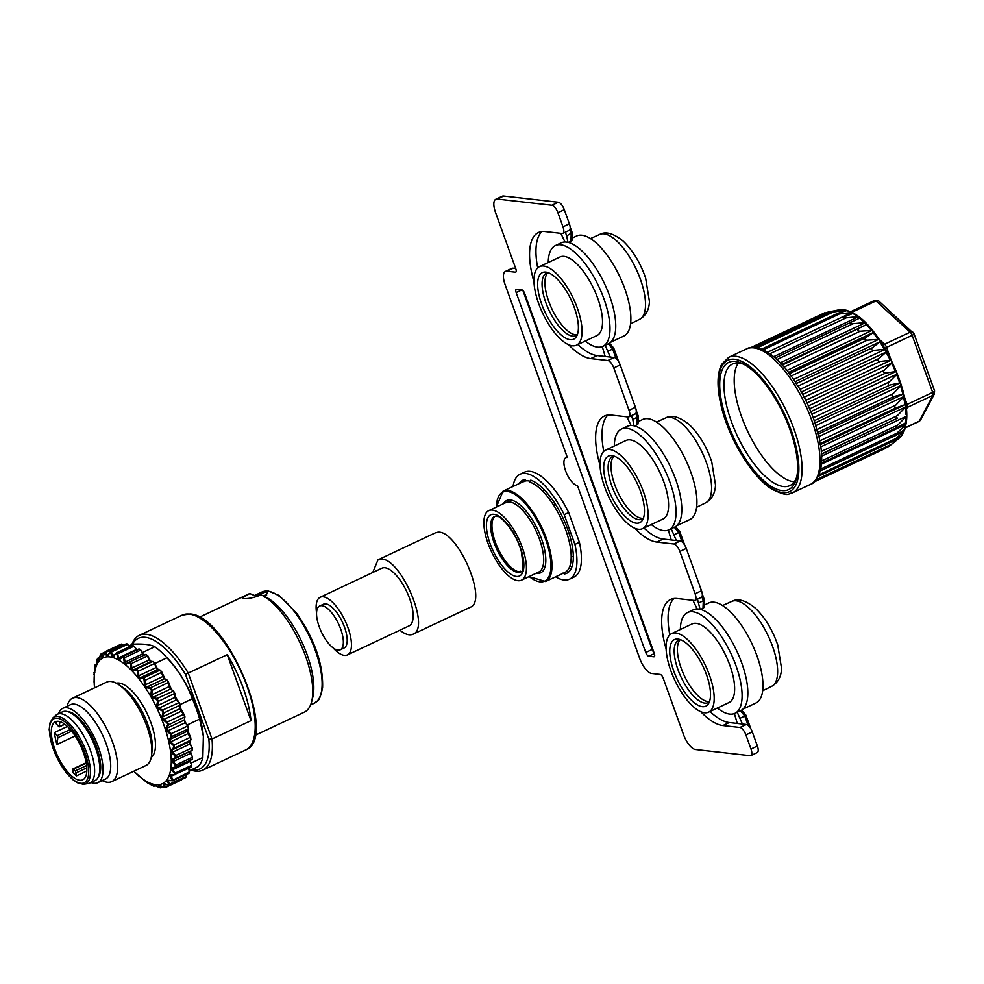 <?xml version="1.0" encoding="UTF-8"?>
<svg xmlns="http://www.w3.org/2000/svg" width="984" height="984" viewBox="0 0 984 984"><rect width="100%" height="100%" fill="white"/><g stroke="black" fill="none" stroke-linecap="round" stroke-linejoin="round"><path stroke-width="1.48" d="M67.429 726.438L54.575 732.49A32.078 12.571 -115.2 0 0 56.961 744.519L57.859 737.692L57.146 735.7L70.344 729.488M54.575 732.49L57.146 735.7M56.961 744.519L75.178 735.934M76.567 775.835A32.078 12.571 -115.2 0 1 72.988 772.674L72.877 768.996L75.301 770.853L76.567 775.835L86.826 771.001M264.967 596.353L264.425 597.177L264.967 596.353A59.544 23.333 -115.2 0 0 263.441 595.972M52.927 717.865L50.012 722.846L49.2 729.685L52.607 747.323L66.629 773.264L72.754 779.599L78.031 783.067L84.157 784.186A36.888 14.465 64.8 0 0 83.111 744.162A36.888 14.465 64.8 0 0 52.927 717.865L55.928 715.208A38.032 14.908 64.8 0 1 57.355 714.261L62.472 711.85A38.032 14.908 64.8 0 1 96.444 750.632A38.032 14.908 64.8 0 1 94.882 780.656L89.765 783.067A38.032 14.908 64.8 0 1 88.117 783.571L84.157 784.186A36.888 14.465 64.8 0 1 82.238 784.211M57.355 714.261A38.032 14.908 64.8 0 1 87.047 742.305A38.032 14.908 64.8 0 1 89.765 783.067M58.474 721.309A32.078 12.571 64.8 0 1 81.992 748.885A32.078 12.571 64.8 0 1 82.754 779.783A32.078 12.571 64.8 0 1 57.712 756.13A32.078 12.571 64.8 0 1 55.424 721.752A32.078 12.571 64.8 0 1 58.474 721.309M59.975 721.616L59.126 726.955L55.781 723.301A32.078 12.571 -115.2 0 1 57.158 721.284M62.767 708.32L70.43 704.704A41.107 16.113 64.8 0 1 74.353 704.126A41.107 16.113 64.8 0 1 104.489 739.476A41.107 16.113 64.8 0 1 105.46 779.07L97.785 782.686A41.107 16.113 -115.2 0 0 96.826 743.092A41.107 16.113 -115.2 0 0 66.678 707.742A41.107 16.113 -115.2 0 0 62.767 708.32A41.107 16.113 -115.2 0 0 58.536 713.707M90.946 782.514A41.107 16.113 -115.2 0 0 97.785 782.686M67.466 711.58A36.875 14.453 64.8 0 1 96.678 747.36A36.875 14.453 64.8 0 1 98.265 776.979M129.248 645.787L132.582 644.212C142.951 643.659 150.355 644.495 154.796 646.734A69.913 27.404 64.8 0 1 163.479 654.163L166.21 656.894A64.538 25.301 64.8 0 1 203.319 735.688A64.538 25.301 64.8 0 1 203.344 735.958M154.796 646.734L142.311 652.613M144.759 655.615L143.393 654.532A3.075 1.205 64.8 0 1 142.988 653.905L144.23 655.159M151.475 661.912L150.097 660.485A3.075 1.205 64.8 0 1 149.716 659.809L146.616 654.84M163.479 654.163A69.913 27.404 64.8 0 1 166.948 657.829L154.992 663.462M166.948 657.829C178.387 670.092 186.849 683.757 192.347 698.812L180.257 704.507M181.548 711.198A3.075 1.205 64.8 0 1 181.314 710.842L180.392 708.541A3.075 1.205 64.8 0 1 180.367 708.418M185.521 722.514A3.075 1.205 64.8 0 1 185.238 722.022L184.512 719.747M192.347 698.812A69.913 27.404 64.8 0 1 199.641 719.083L187.194 724.937M199.641 719.083L203.368 736.241L202.839 757.532L190.982 763.129M202.839 757.532A69.913 27.404 64.8 0 1 197.993 766.708L189.309 770.792M147.575 782.686L147.735 782.612A0.763 0.763 163 0 1 146.874 782.538L153.455 786.056L152.889 784.679L159.457 787.557L158.486 785.601L164.697 787.003L163.307 784.556L164.635 783.83L168.387 784.986L169.039 784.408L167.218 781.567L168.239 780.25L171.856 780.742L172.323 779.857L170.097 776.72L170.773 774.851L174.193 774.666L174.463 773.486L171.868 770.177L172.175 767.803L175.337 766.917L175.398 765.478L172.446 762.108L172.397 759.316L175.238 757.741L175.103 756.093L171.843 752.785L171.413 749.66L173.897 747.409L173.565 745.601L170.072 742.489L169.285 739.119L171.376 736.253L170.847 734.335L167.182 731.518L166.062 728L167.735 724.593L167.034 722.625L163.258 720.214L161.831 716.672L163.086 712.785L162.225 710.842L158.412 708.923L156.739 705.454L157.575 701.198L156.591 699.329L152.815 697.988L150.933 694.692L151.364 690.178L150.281 688.431L146.616 687.73L144.587 684.716L143.799 677.755L140.318 677.755L137.895 675.836L137.625 671.162L136.456 669.821L133.209 670.498L131.069 668.308L130.515 663.745L129.347 662.663L126.395 664.04L124.304 662.367L123.529 658.025L122.397 657.25L119.802 659.305L117.809 658.198L116.887 654.188L115.829 653.733L113.615 656.426L111.795 655.922L110.356 651.802L108.019 655.492L106.42 655.615L105.386 652.552L104.575 652.786L103.197 656.537L101.869 657.263L100.897 654.815L100.245 655.381L98.265 660.854L97.416 659.046L96.395 664.372L95.719 666.254L95.079 665.135L94.808 666.303L94.046 681.9A0.763 0.763 7.2 0 0 94.046 682.06M153.836 786.179L154.304 786.056A0.763 0.726 156 0 1 153.455 786.056M162.643 786.72L160.294 787.483A0.763 0.676 152.3 0 1 159.457 787.557M160.281 785.589L159.248 785.22M160.515 785.441L159.322 785.527A0.763 0.676 154.4 0 1 158.486 785.601M168.99 785.207L164.697 787.003M165.115 783.854L163.307 784.556M186.05 774.691L185.607 777.643A2.3 0.898 -115.2 0 0 185.878 776.597L169.039 784.408M169.592 780.583L167.218 781.567M188.436 773.289A2.3 0.898 -115.2 0 0 188.928 773.338A2.3 0.898 -115.2 0 0 189.137 771.96L171.856 780.742M188.375 768.529L189.482 771.567L188.916 773.338L172.385 780.841M190.822 767.262A2.3 0.898 -115.2 0 0 191.13 767.225A2.3 0.898 -115.2 0 0 191.24 765.503L175.177 773.067L174.771 774.814L171.364 774.998L170.097 776.72M190.343 761.321L191.609 765.158L190.023 761.542L191.597 765.158L191.117 767.237L174.193 774.666M176.284 766.966L192.015 759.55A2.3 0.898 -115.2 0 0 192.138 759.513A2.3 0.898 -115.2 0 0 192.126 757.422L176.062 764.974L175.964 767.114L172.175 767.803M172.803 767.987L171.868 770.177M190.908 753.203L192.52 757.151L190.564 753.4L192.52 757.151L192.126 759.525L175.337 766.917M175.398 765.478L176.062 764.974L173.123 761.616L190.564 753.4A2.3 0.898 64.8 0 1 190.515 751.321L173.073 759.537L172.446 762.108M190.478 751.358A3.075 1.205 64.8 0 0 190.871 753.104L190.65 751.222A0.763 0.701 57.8 0 1 190.515 751.321L191.966 750.411A2.3 0.898 -115.2 0 0 191.769 747.951L175.718 755.515L175.915 757.963L175.238 757.741M172.397 759.316L191.966 750.411A0.763 0.701 57.8 0 0 192.04 750.361L192.188 747.754L189.912 744.015A2.3 0.898 64.8 0 1 189.592 741.678L172.138 749.894L171.843 752.785M175.103 756.093L175.718 755.515L172.471 752.231L190.33 743.818L189.838 741.456A0.763 0.689 34.8 0 1 189.592 741.678L190.687 740.091A2.3 0.898 -115.2 0 0 190.183 737.41L174.131 744.962L174.635 747.655L173.897 747.409M171.413 749.66L190.687 740.091A0.763 0.689 34.8 0 0 190.933 739.882L190.638 737.274L188.079 733.646A2.3 0.898 64.8 0 1 187.489 731.124L170.047 739.341L170.072 742.489M187.821 730.768A0.763 0.652 17.8 0 1 187.489 731.124L188.202 728.935A2.3 0.898 -115.2 0 0 187.415 726.081L171.351 733.646L172.151 736.499L171.376 736.253M169.285 739.119L170.047 739.341L172.151 736.499L188.202 728.935A0.763 0.652 17.8 0 0 188.522 728.578L187.907 726.02L185.14 722.625A2.3 0.898 64.8 0 1 184.303 720.005L166.85 728.221L167.182 731.518M170.847 734.335L171.351 733.646L167.686 730.841L185.632 722.564L184.303 720.005L184.598 717.262A2.3 0.898 -115.2 0 0 183.541 714.335L167.489 721.899L168.535 724.814L167.735 724.593M143.504 678.505L140.011 678.48L140.318 677.755L157.76 669.538A0.763 0.664 -72.4 0 1 158.203 669.501L156.579 667.312L138.744 675.774L138.486 671.113L154.931 663.302L153.037 661.494L151.192 661.531A0.763 0.701 -91.1 0 0 150.933 661.592L133.492 669.809L131.893 668.173L131.352 663.61L147.834 655.873L145.657 654.446A2.3 0.898 64.8 0 1 147.403 656.045L149.334 659.956A2.3 0.898 -115.2 0 0 150.933 661.592L152.778 661.556A2.3 0.898 64.8 0 1 154.537 663.56L156.185 667.558A2.3 0.898 -115.2 0 0 157.76 669.538L159.851 670.202A2.3 0.898 64.8 0 1 161.56 672.539L162.877 676.525A2.3 0.898 -115.2 0 0 164.389 678.775L166.665 680.116A2.3 0.898 64.8 0 1 168.276 682.724L169.223 686.561A2.3 0.898 -115.2 0 0 170.626 689.021L173.012 690.989A2.3 0.898 64.8 0 1 174.475 693.794L175.029 697.373A2.3 0.898 -115.2 0 0 176.271 699.968L178.694 702.514A2.3 0.898 64.8 0 1 179.974 705.43L180.097 708.64A2.3 0.898 -115.2 0 0 181.154 711.284L163.713 719.501L161.831 716.672M163.086 712.785L163.922 712.982L162.655 716.856L180.097 708.64L180.318 704.974L163.922 712.982L162.643 710.079L162.225 710.842M158.412 708.923L158.83 708.185L162.643 710.079L179.248 702.539L176.271 699.968L158.83 708.185L156.739 705.454M179.026 702.441L175.373 696.943L174.82 693.363L158.424 701.358L156.948 698.554L156.591 699.329M152.815 697.988L153.184 697.238L156.948 698.554L173.565 691.014L170.626 689.021L153.184 697.238L150.933 694.692M151.364 690.178L152.225 690.276L151.782 694.778L169.223 686.561L168.633 682.33L152.225 690.276L150.613 687.668L150.281 688.431M146.616 687.73L146.948 686.98L150.613 687.668L167.194 680.116L164.389 678.775L146.948 686.98L144.587 684.716M144.648 680.067L145.509 680.104L145.435 684.741L162.877 676.525L161.942 672.22L145.509 680.104L143.799 677.755L159.851 670.202A0.763 0.664 -72.4 0 1 160.7 670.596L161.942 672.22L160.294 670.166L158.203 669.501M137.625 671.162L138.486 671.113L136.715 669.12L136.456 669.821M130.515 663.745L131.352 663.61L129.593 662.011L129.347 662.663M145.657 654.446L126.665 663.4L124.304 662.367M123.074 656.451L138.707 649.096A2.3 0.898 64.8 0 1 138.842 648.985A2.3 0.898 64.8 0 1 140.392 650.239L124.341 657.804L122.643 656.66L122.397 657.25M142.926 653.794L140.86 650.141L142.545 653.929L140.86 650.141L138.83 648.997L122.852 656.513L120.06 658.714L117.809 658.198M132.127 645.652A2.3 0.898 64.8 0 1 132.36 645.393A2.3 0.898 64.8 0 1 133.701 646.316L117.65 653.88L115.829 653.733M136.702 649.994A3.075 1.205 64.8 0 1 136.53 649.76L134.218 646.267L132.348 645.393L116.432 652.884L113.873 655.898L111.795 655.922M115.066 654.323L112.508 655.529L113.873 655.898L112.508 655.529L111.5 651.949L110.774 652.343M110.786 651.187L110.085 651.789L110.786 651.187L111.5 651.949L127.551 644.385L129.482 646.746M108.425 654.508L106.42 655.615M122.988 645.369L122.127 644.52L105.386 652.552M104.464 652.872L101.524 654.262A0.763 0.64 159.4 0 0 100.897 654.815M99.753 657.324L98.006 658.431A0.763 0.689 156.3 0 0 97.416 659.046M95.3 664.655L94.808 666.303M96.432 663.954L95.608 664.458A0.763 0.738 152.2 0 0 95.079 665.135M94.316 672.207L94.415 672.158A0.763 0.763 142.3 0 0 93.947 672.884M134.808 772.169L146.874 782.538M155.324 785.576L154.304 786.056L153.738 784.679A0.763 0.726 159 0 1 152.889 784.679M153.701 784.543L154.709 785.183M164.107 787.323L160.084 785.49M181.917 778.824L181.277 780.017L165.423 787.483L163.885 787.237M173.996 774.912L170.859 776.401L173.086 779.525L172.323 779.857M171.364 774.998L175.189 774.74M189.85 760.595A2.3 0.898 64.8 0 0 190.023 761.542L172.569 769.759L175.177 773.067L174.463 773.486M189.949 741.161A0.763 0.689 34.8 0 1 189.838 741.456L190.933 739.882A0.763 0.689 34.8 0 0 190.945 739.144L188.079 733.646L170.638 741.862L174.131 744.962L173.565 745.601M184.512 719.193L184.93 716.819L168.535 724.814L166.85 728.221L166.062 728M163.258 720.214L163.713 719.501L167.489 721.899L167.034 722.625M174.771 693.572L175.029 697.373L157.575 705.589L158.424 701.358L157.575 701.198M140.011 678.48L137.895 675.836M153.049 661.494A0.763 0.701 -91.1 0 0 152.778 661.556L133.209 670.498M151.204 661.531L149.765 659.772L131.069 668.308M129.593 662.011L126.395 664.04M144.07 655.196A2.3 0.898 -115.2 0 1 142.545 653.929L125.103 662.146L124.341 657.804L123.529 658.025M136.395 650.141A2.3 0.898 -115.2 0 1 136.013 649.674L118.572 657.89L117.65 653.88L116.887 654.188M123.357 645.196L122.127 644.52A2.3 0.898 -115.2 0 0 121.216 644.126L105.35 651.592L103.197 656.537M101.524 654.262L102.496 656.722A0.763 0.627 157.7 0 0 101.869 657.263M99.679 657.644L98.006 658.431L98.843 660.239A0.763 0.689 154.1 0 0 98.265 660.854M97.687 658.296L96.949 659.932M96.936 659.883L96.395 664.372M96.161 665.614A0.763 0.738 148.7 0 0 95.719 666.254M94.575 687.816A69.581 27.281 64.8 0 1 94.489 686.906A69.581 27.281 64.8 0 1 109.691 656.894A69.581 27.281 64.8 0 1 169.027 742.834A69.581 27.281 64.8 0 1 134.5 771.862A69.581 27.281 64.8 0 1 133.861 771.21M116.321 683.216A41.107 16.113 64.8 0 1 119.113 683.056A41.107 16.113 64.8 0 1 148.658 716.992A41.107 16.113 64.8 0 1 151.253 757.372M119.015 684.839L123 687.558A41.107 16.113 64.8 0 1 152.163 749.464L151.72 754.273A46.1 18.069 -115.2 0 0 119.015 684.839A46.1 18.069 -115.2 0 0 111.069 681.481A46.1 18.069 -115.2 0 0 106.666 682.121L72.459 698.234A46.1 18.069 64.8 0 1 76.863 697.582A46.1 18.069 64.8 0 1 110.663 737.225A46.1 18.069 64.8 0 1 111.745 781.628A46.1 18.069 64.8 0 1 102.902 780.939L102.201 780.607M111.745 781.628L145.952 765.515A46.1 18.069 -115.2 0 0 151.72 754.273M67.17 706.241L67.367 705.479A46.1 18.069 64.8 0 1 72.459 698.234M227.255 654.68L250.994 720.645L211.99 739.009L188.252 673.056L227.255 654.68A74.513 29.212 64.8 0 1 250.994 720.645M199.383 617.226L248.743 593.979A65.301 25.596 64.8 0 1 249.764 593.561L254.622 595.529L265.828 592.073L267.254 592.971L265.003 596.698A61.463 24.096 64.8 0 1 265.36 596.87A61.463 24.096 64.8 0 1 301.559 641.285A61.463 24.096 64.8 0 1 312.74 697.471L311.608 701.85A65.301 25.596 64.8 0 1 304.388 712.133L255.028 735.368M249.764 593.561L242.162 598.001L243.466 598.493C247.525 598.985 253.06 597.915 260.059 595.295L260.994 594.84A65.301 25.596 64.8 0 1 261.264 594.963A65.301 25.596 64.8 0 1 299.726 642.146A65.301 25.596 64.8 0 1 311.608 701.85M265.631 596.156L265.25 595.099M266.713 594.926L263.208 595.873M191.536 769.746A72.213 28.302 -115.2 0 0 208.854 739.255L185.496 674.384A72.213 28.302 -115.2 0 0 145.263 637.312A72.213 28.302 -115.2 0 0 132.446 644.274M185.496 674.384L188.252 673.056A74.513 29.212 64.8 0 0 146.419 634.286A74.513 29.212 64.8 0 0 139.31 635.32L182.151 615.148A74.513 29.212 64.8 0 1 189.26 614.114A74.513 29.212 64.8 0 1 243.909 678.185A74.513 29.212 64.8 0 1 245.656 749.98C278.989 738.541 226.935 614.631 189.949 613.991L182.151 615.148M190.933 770.029A74.513 29.212 64.8 0 0 202.815 770.152A74.513 29.212 64.8 0 0 211.99 739.009L208.854 739.255M131.844 644.569A74.513 29.212 64.8 0 1 139.31 635.32M372.715 572.528L377.979 559.859L380.008 559.281C399.344 554.927 431.459 627.878 413.009 634.225L470.229 607.263C488.679 600.917 456.564 527.977 437.24 532.319L435.211 532.91M316.553 612.811A31.882 12.497 64.8 0 1 320.206 597.251A31.882 12.497 64.8 0 1 341.952 614.766A31.882 12.497 64.8 0 1 350.845 650.129A31.882 12.497 64.8 0 1 348.127 654.508A31.882 12.497 64.8 0 1 347.377 654.938A31.882 12.497 64.8 0 1 333.059 647.853M347.377 654.938L409.073 625.885A31.882 12.497 -115.2 0 0 409.836 625.443A31.882 12.497 -115.2 0 0 406.318 590.72A31.882 12.497 -115.2 0 0 381.903 568.198L320.206 597.251M319.64 606.009L323.478 604.213A24.194 9.483 64.8 0 1 340.218 617.903A24.194 9.483 64.8 0 1 346.589 644.815A24.194 9.483 64.8 0 1 344.105 647.989L340.267 649.797A24.194 9.483 64.8 0 1 339.788 649.981A24.194 9.483 64.8 0 1 321.104 631.359A24.194 9.483 64.8 0 1 319.64 606.009A24.194 9.483 64.8 0 1 338.533 623.868A24.194 9.483 64.8 0 1 340.267 649.797M413.009 634.225C409.516 635.738 405.137 634.409 399.873 630.215M525.554 480.918L524.288 481.508L525.038 479.491L525.554 480.918A49.938 19.569 64.8 0 1 530.72 481.373M542.861 491.336L544.115 489.626A51.476 20.172 64.8 0 0 530.757 480.143L529.982 482.16A49.938 19.569 -115.2 0 1 542.861 491.336A49.938 19.569 -115.2 0 1 553.808 505.481L555.407 504.214A51.476 20.172 64.8 0 1 573.131 552.614A51.476 20.172 64.8 0 1 573.328 556.723L571.187 556.427A49.938 19.569 -115.2 0 0 571.003 552.442A49.938 19.569 -115.2 0 0 553.808 505.481M562.737 573.143L564.533 573.955A51.476 20.172 64.8 0 0 571.913 566.821L569.822 566.231A49.938 19.569 -115.2 0 0 571.187 556.427M495.161 516.219A30.725 12.042 -115.2 0 0 493.353 518.371A30.725 12.042 -115.2 0 0 499.564 551.692A30.725 12.042 -115.2 0 0 521.286 571.679M485.604 513.869A38.413 15.055 64.8 0 1 488.777 510.647A38.413 15.055 64.8 0 1 518.765 538.974A38.413 15.055 64.8 0 1 521.52 580.142A38.413 15.055 64.8 0 1 493.993 556.698A38.413 15.055 64.8 0 1 485.604 513.869M568.691 512.553L579.404 542.295L574.927 544.41L564.213 514.669L568.691 512.553A58.007 22.743 64.8 0 0 524.546 472.148L520.081 474.251A58.007 22.743 64.8 0 1 564.213 514.669M574.927 544.41A58.007 22.743 64.8 0 1 569.502 579.195L573.979 577.091A58.007 22.743 -115.2 0 0 579.404 542.295M513.045 486.477A58.007 22.743 64.8 0 1 520.081 474.251M569.502 579.195A58.007 22.743 64.8 0 1 555.603 576.833M522.922 290.551L652.146 649.477A3.838 1.501 -115.2 0 0 653.942 652.478M602.269 346.602L605.172 356.479L597.14 355.568A69.138 27.109 64.8 0 1 577.854 344.535M537.707 267.882A69.138 27.109 64.8 0 1 541.864 231.547M568.592 344.695A69.138 27.109 -115.2 0 0 590.744 358.582L607.841 360.513A7.688 3.014 64.8 0 1 613.795 367.954L629.034 410.303A7.688 3.014 64.8 0 1 628.899 416.859L635.295 413.858A7.688 3.014 -115.2 0 0 635.43 407.29L620.191 364.953A7.688 3.014 -115.2 0 0 614.225 357.499L610.301 357.057L605.135 345.273M668.321 530.081L671.236 539.958L663.204 539.048A69.138 27.109 64.8 0 1 643.917 528.014M603.77 451.361A69.138 27.109 64.8 0 1 607.928 415.027M634.643 528.174A69.138 27.109 -115.2 0 0 656.808 542.061L673.892 543.992A7.688 3.014 64.8 0 1 679.858 551.446L695.098 593.783A7.688 3.014 64.8 0 1 694.95 600.351L701.346 597.337A7.688 3.014 -115.2 0 0 701.494 590.769L686.242 548.432A7.688 3.014 -115.2 0 0 680.288 540.991L676.352 540.536L671.186 528.752M734.384 713.56L737.287 723.437L729.255 722.527A69.138 27.109 64.8 0 1 709.968 711.494M669.821 634.84A69.138 27.109 64.8 0 1 673.979 598.506M700.706 711.653A69.138 27.109 -115.2 0 0 722.859 725.54L739.956 727.471A7.688 3.014 64.8 0 1 745.909 734.925L750.989 749.033A7.688 3.014 64.8 0 1 750.841 755.601L757.237 752.588A7.688 3.014 -115.2 0 0 757.385 746.02L752.305 731.911A7.688 3.014 -115.2 0 0 746.339 724.47L742.416 724.015L737.25 712.244M533.98 281.904A69.138 27.109 -115.2 0 1 538.42 232.519A69.138 27.109 -115.2 0 1 545.013 231.547L562.11 233.491A7.688 3.014 64.8 0 0 562.836 233.38A7.688 3.014 64.8 0 0 562.983 226.824L557.903 212.704A7.688 3.014 64.8 0 0 551.938 205.262L497.252 199.063A15.363 6.027 64.8 0 0 495.788 199.272A15.363 6.027 64.8 0 0 495.506 212.396L515.825 268.853A3.838 1.501 64.8 0 1 515.751 272.137A3.838 1.501 64.8 0 1 515.382 272.187L506.846 271.215A15.363 6.027 -115.2 0 0 505.382 271.436L511.766 268.423A15.363 6.027 64.8 0 1 513.242 268.214L515.69 268.484M562.836 233.38L569.232 230.367A7.688 3.014 -115.2 0 0 569.379 223.811L564.299 209.69A7.688 3.014 -115.2 0 0 558.334 202.249L503.648 196.05A15.363 6.027 -115.2 0 0 502.184 196.259L495.788 199.272M560.843 233.343L565.013 242.015A55.694 21.832 -115.2 0 0 561.138 242.863L555.382 245.582A55.694 21.832 64.8 0 1 598.875 286.664A55.694 21.832 64.8 0 1 602.848 346.356A55.694 21.832 64.8 0 1 585.234 341.067M602.848 346.356L608.604 343.65A55.694 21.832 -115.2 0 0 607.915 291.51A55.694 21.832 -115.2 0 0 567.952 242.347L566.686 235.926L572.048 232.655L571.962 240.49L568.469 242.482M571.224 233.774L570.868 241.351M567.952 242.347A55.694 21.832 -115.2 0 0 565.013 242.015M565.345 232.199L566.686 235.926M645.75 652.49L516.169 292.58A3.838 1.501 64.8 0 1 516.243 289.308A3.838 1.501 64.8 0 1 516.612 289.247L521.741 289.837A3.838 1.501 64.8 0 1 524.718 293.552L654.286 653.462A3.838 1.501 64.8 0 1 654.225 656.734A3.838 1.501 64.8 0 1 653.856 656.795L648.727 656.217A3.838 1.501 64.8 0 1 645.75 652.49L652.146 649.477M616.021 358.422L612.651 349.062L608.186 351.165M612.688 349.049L613.745 348.127M608.247 343.81L612.712 349.025M610.301 357.057L605.172 356.479M628.899 416.859A7.688 3.014 64.8 0 1 628.161 416.97L611.076 415.039A69.138 27.109 -115.2 0 0 604.483 415.998A69.138 27.109 -115.2 0 0 600.043 465.383M614.299 446.01A55.694 21.832 64.8 0 1 621.445 429.061A55.694 21.832 64.8 0 1 664.926 470.143A55.694 21.832 64.8 0 1 668.911 529.835L674.655 527.129A55.694 21.832 -115.2 0 0 673.979 474.989A55.694 21.832 -115.2 0 0 634.016 425.826L632.749 419.405L637.251 417.277L636.919 424.83L634.532 425.961M637.251 417.277L638.37 416.589L638.013 423.981L636.919 424.83M632.749 419.405L631.408 415.678M626.906 416.822L631.076 425.494A55.694 21.832 -115.2 0 0 627.202 426.343L621.445 429.061M634.016 425.826A55.694 21.832 -115.2 0 0 631.076 425.494M682.084 541.901L678.714 532.541L674.237 534.656M674.311 527.289L678.763 532.504L679.809 531.606L684.741 545.222M676.352 540.536L671.236 539.958M694.95 600.351A7.688 3.014 64.8 0 1 694.224 600.449L677.127 598.518A69.138 27.109 -115.2 0 0 670.534 599.477A69.138 27.109 -115.2 0 0 666.094 648.862M692.957 600.314L697.127 608.973A55.694 21.832 -115.2 0 0 693.253 609.834L687.496 612.54A55.694 21.832 64.8 0 1 730.989 653.622A55.694 21.832 64.8 0 1 734.962 713.314A55.694 21.832 64.8 0 1 717.348 708.025M734.962 713.314L740.718 710.608A55.694 21.832 -115.2 0 0 740.029 658.468A55.694 21.832 -115.2 0 0 700.067 609.305L697.459 599.158M698.8 602.885L703.302 600.757L702.982 608.309L700.583 609.44M703.339 600.757L704.409 600.043L704.077 607.46L702.982 608.309M700.067 609.305A55.694 21.832 -115.2 0 0 697.127 608.973M740.362 710.768L744.826 715.983L740.3 718.135M744.802 716.008L745.86 715.085L750.804 728.701M742.416 724.015L737.287 723.437M750.841 755.601A7.688 3.014 64.8 0 1 750.115 755.7L695.43 749.5A15.363 6.027 64.8 0 1 683.511 734.617L663.179 678.161A3.838 1.501 64.8 0 0 660.202 674.434L651.666 673.462A15.363 6.027 -115.2 0 1 639.748 658.579L577.497 485.678A15.363 6.027 -115.2 0 1 566.231 472.468A15.363 6.027 -115.2 0 1 565.874 457.671L567.19 457.043M505.382 271.436A15.363 6.027 -115.2 0 0 505.087 284.56L567.337 457.449A15.363 6.027 -115.2 0 0 565.874 457.671M742.871 709.169L755.896 703.031A55.313 21.685 -115.2 0 0 754.605 649.747A55.313 21.685 -115.2 0 0 714.04 602.183A55.313 21.685 -115.2 0 0 708.763 602.946L704.187 605.111M680.362 629.489A55.694 21.832 64.8 0 1 687.496 612.54M708.628 712.133L729.082 702.502A43.407 17.011 -115.2 0 0 728.062 660.682A43.407 17.011 -115.2 0 0 696.241 623.352A43.407 17.011 -115.2 0 0 692.096 623.954L671.641 633.598A43.407 17.011 -115.2 0 0 674.741 680.116A43.407 17.011 -115.2 0 0 708.628 712.133A43.407 17.011 -115.2 0 0 707.607 670.313A43.407 17.011 -115.2 0 0 675.774 632.995A43.407 17.011 -115.2 0 0 671.641 633.598M709.476 701.617A34.575 13.555 64.8 0 1 707.963 701.604A34.575 13.555 64.8 0 1 683.523 674.003A34.575 13.555 64.8 0 1 680.288 639.637M709.464 701.678A34.575 13.555 64.8 0 1 708.062 702.638A34.575 13.555 64.8 0 1 704.765 703.117A34.575 13.555 64.8 0 1 679.415 673.388A34.575 13.555 64.8 0 1 678.603 640.08A34.575 13.555 64.8 0 1 680.227 639.612M702.293 706.66A36.789 14.416 -115.2 0 0 708.529 703.609A36.789 14.416 -115.2 0 0 703.179 666.721A36.789 14.416 -115.2 0 0 678.148 639.096A36.789 14.416 -115.2 0 0 673.696 670.817A36.789 14.416 -115.2 0 0 702.293 706.66M610.756 342.211L623.782 336.073A55.313 21.685 -115.2 0 0 622.491 282.777A55.313 21.685 -115.2 0 0 581.925 235.213A55.313 21.685 -115.2 0 0 576.649 235.988L572.073 238.14M576.513 345.175L596.968 335.532A43.407 17.011 -115.2 0 0 595.947 293.724A43.407 17.011 -115.2 0 0 564.127 256.393A43.407 17.011 -115.2 0 0 559.982 256.996L539.527 266.639A43.407 17.011 -115.2 0 0 542.627 313.158A43.407 17.011 -115.2 0 0 576.513 345.175A43.407 17.011 -115.2 0 0 575.492 303.355A43.407 17.011 -115.2 0 0 543.66 266.037A43.407 17.011 -115.2 0 0 539.527 266.639M570.179 339.701A36.789 14.416 -115.2 0 0 576.415 336.651A36.789 14.416 -115.2 0 0 571.064 299.763A36.789 14.416 -115.2 0 0 546.034 272.137A36.789 14.416 -115.2 0 0 541.581 303.859A36.789 14.416 -115.2 0 0 570.179 339.701M548.248 262.531A55.694 21.832 64.8 0 1 555.382 245.582M577.276 334.781A34.575 13.555 64.8 0 1 575.529 334.794A34.575 13.555 64.8 0 1 550.966 306.934A34.575 13.555 64.8 0 1 548.027 272.666M577.35 334.72A34.575 13.555 64.8 0 1 575.947 335.679A34.575 13.555 64.8 0 1 572.651 336.159A34.575 13.555 64.8 0 1 547.301 306.43A34.575 13.555 64.8 0 1 546.489 273.122A34.575 13.555 64.8 0 1 548.113 272.654M676.808 525.69L689.846 519.552A55.313 21.685 -115.2 0 0 688.542 466.268A55.313 21.685 -115.2 0 0 647.976 418.704A55.313 21.685 -115.2 0 0 642.7 419.467L638.124 421.619M642.564 528.654L663.031 519.011A43.407 17.011 -115.2 0 0 662.011 477.203A43.407 17.011 -115.2 0 0 630.178 439.873A43.407 17.011 -115.2 0 0 626.045 440.475L605.578 450.118A43.407 17.011 -115.2 0 0 608.678 496.637A43.407 17.011 -115.2 0 0 642.564 528.654A43.407 17.011 -115.2 0 0 641.543 486.834A43.407 17.011 -115.2 0 0 609.723 449.516A43.407 17.011 -115.2 0 0 605.578 450.118M636.242 523.181A36.789 14.416 -115.2 0 0 642.478 520.13A36.789 14.416 -115.2 0 0 637.115 483.242A36.789 14.416 -115.2 0 0 612.085 455.617A36.789 14.416 -115.2 0 0 607.645 487.338A36.789 14.416 -115.2 0 0 636.242 523.181M668.911 529.835A55.694 21.832 64.8 0 1 651.285 524.546M643.339 518.26A34.575 13.555 64.8 0 1 641.58 518.285A34.575 13.555 64.8 0 1 617.029 490.413A34.575 13.555 64.8 0 1 614.077 456.146M643.401 518.199A34.575 13.555 64.8 0 1 641.999 519.158A34.575 13.555 64.8 0 1 638.702 519.638A34.575 13.555 64.8 0 1 613.352 489.909A34.575 13.555 64.8 0 1 612.54 456.601A34.575 13.555 64.8 0 1 614.164 456.133M752.883 347.45L826.572 312.518M827.778 312.174L841.025 309.677L831.8 311.879C830.053 312.371 830.521 312.42 833.214 312.039L845.957 310.181L841.295 309.64M830.004 312.395L831.8 311.879M841.677 312.113L845.834 310.157L847.187 310.526L837.79 313.306C836.056 313.945 836.584 314.167 839.364 313.97L851.898 312.518L853.374 313.342L844.358 316.75C842.71 317.549 843.276 317.93 846.043 317.893L857.556 316.651L859.979 318.017L851.308 322.1C849.733 323.072 850.311 323.601 853.054 323.699L864.37 322.654L866.387 324.72L782.268 365.076L784.027 367.081L860.188 331.214C857.495 331.005 856.916 330.341 858.429 329.209M746.573 348.902L728.664 357.327A74.907 29.36 64.8 0 1 787.151 412.579A74.907 29.36 64.8 0 1 792.501 492.861L810.398 484.423A74.907 29.36 -115.2 0 0 805.047 404.153A74.907 29.36 -115.2 0 0 746.573 348.902C749.525 346.897 754.519 346.983 761.554 349.148L837.79 313.306M767.594 352.211L851.898 312.518L853.46 313.269C880.176 326.909 911.442 391.903 906.227 422.751L905.895 424.387L821.468 464.153M843.042 317.365L844.358 316.75M860.188 331.214L872.058 330.403L873.632 332.371L865.502 337.856L789.34 373.723L791.062 376.06L867.211 340.193C864.604 339.923 864.026 339.148 865.502 337.856M867.211 340.193L878.749 339.357L880.262 341.608L872.316 347.77L796.154 383.637L797.778 386.245L873.94 350.378C871.406 350.083 870.865 349.209 872.316 347.77M873.94 350.378L884.37 349.271L886.486 351.903L801.087 392.124M799.648 389.603L885.046 349.382M805.785 400.303L890.901 360.218L880.139 361.448C877.716 361.165 877.224 360.23 878.663 358.656L886.486 351.903M890.901 360.218L892.144 362.813L807.04 402.899M810.865 411.558L895.969 371.485L885.625 373.084C883.324 372.838 882.894 371.878 884.345 370.181L892.144 362.813M895.969 371.485L897.027 374.129L811.935 414.202M815.084 422.923L900.176 382.85L890.249 384.916C888.232 386.847 887.556 381.694 889.192 381.989L897.027 374.129M900.176 382.85L901.012 385.47L815.933 425.531M818.331 434.018L903.361 393.969L893.853 396.589C891.824 398.618 891.529 393.538 893.066 393.735L901.012 385.47M903.361 393.969L903.952 396.49L818.934 436.527M820.508 444.522L905.464 404.522L896.338 407.745C894.271 409.848 894.407 404.978 895.834 405.064L903.952 396.49M905.464 404.522L905.784 406.847L820.865 446.847M821.591 454.104L897.629 418.065C895.686 420.156 895.969 415.765 897.42 415.605L905.784 406.847M906.387 414.166L906.436 416.244L821.677 456.158M904.751 429.479L896.486 434.916C894.136 437.081 895.834 433.489 896.891 433.157L905.403 425.113L906.129 422.616L897.666 427.204C895.391 429.393 896.633 425.236 897.777 425.076L906.436 416.244M897.666 427.204L821.456 463.12L821.689 460.045M896.486 434.916L895.317 435.58M818.995 474.755L896.153 438.409L904.173 431.017L904.677 429.627L904.173 431.017L898.158 433.846M900.102 436.564L895.268 440.082L818.257 476.354M896.153 438.409L895.268 440.082M889.831 445.703L899.093 438.237A71.229 27.921 64.8 0 0 900.754 436.638L888.995 446.355L814.752 481.336M886.018 447.289C883.411 449.245 886.375 447.843 887.236 446.933M902.07 435.002L901.713 435.383A71.229 27.921 64.8 0 0 903.644 431.73M820.779 468.802L820.226 470.942L895.206 435.629M821.246 450.155L821.468 453.932L897.629 418.065M819.549 439.368L820.078 444.682M814.666 421.669L817.962 434.104M812.722 416.318L814.617 421.558M807.852 404.682L812.698 416.183M802.194 393.403L804.875 398.508M798.848 387.524L797.778 386.245M796.154 383.637L795.908 382.776M792.169 377.253L791.062 376.06M789.34 373.723L788.307 372.653M785.134 368.127L784.027 367.081M782.268 365.076L781.456 364.67M777.864 360.341L776.893 359.578L853.054 323.699M851.123 322.186L775.146 357.979L776.893 359.578M770.509 354.166L769.882 353.773L846.043 317.893M768.196 352.616L769.882 353.773M761.628 349.172L763.203 349.837L839.364 313.97M755.331 347.561L830.004 312.383M755.638 347.758L757.053 347.918M841.603 309.677L841.025 309.677A71.229 27.921 64.8 0 1 844.936 310.12M839.696 309.763L838.663 309.935A71.229 27.921 64.8 0 1 839.524 309.788L840.151 309.886M722.896 368.299A70.294 27.552 64.8 0 1 742.194 363.465A70.294 27.552 64.8 0 1 783.596 414.252A70.294 27.552 64.8 0 1 796.388 478.519A70.294 27.552 64.8 0 1 746.007 459.565A70.294 27.552 64.8 0 1 722.896 368.299M743.867 364.301A67.219 26.347 -115.2 0 0 732.576 363.982A67.219 26.347 -115.2 0 0 727.016 369.615A67.219 26.347 -115.2 0 0 741.715 444.571A67.219 26.347 -115.2 0 0 789.869 485.604A67.219 26.347 -115.2 0 0 796.806 476.699M738.369 362.985A67.219 26.347 -115.2 0 0 737.25 364.806A67.219 26.347 -115.2 0 0 741.542 416.576A67.219 26.347 -115.2 0 0 794.309 481.779M878.81 301.055A3.838 2.558 132.4 0 0 875.994 300.956A3.838 1.501 -115.2 0 0 874.604 300.44L878.823 301.079L914.05 333.847L934.579 390.882L934.357 393.981A3.838 3.395 -152.1 0 1 932.918 395.334L919.265 421.14L905.28 427.733M71.734 731.161L57.859 737.692M86.26 763.141L73.406 769.193M86.604 765.54L75.301 770.853M86.813 767.84L76.272 772.797M80.799 783.301A35.412 13.874 -115.2 0 0 76.875 736.057A35.412 13.874 -115.2 0 0 49.581 732.957A35.412 13.874 -115.2 0 0 80.799 783.301M64.649 724.101L59.323 726.61M185.668 774.863L185.878 776.597L185.951 774.74M188.768 768.344L189.482 771.554L188.694 768.369M187.796 725.971L185.632 722.686L188.436 728.037A0.763 0.652 17.8 0 1 188.522 728.578L187.821 730.78L190.564 737.262M188.461 733.51A3.075 1.205 64.8 0 1 187.661 731.014M192.274 749.414L190.281 743.842A3.075 1.205 64.8 0 1 189.666 741.629M192.409 758.541L192.47 757.213M190.232 759.734L190.293 761.124A3.075 1.205 64.8 0 1 190.121 760.46M183.922 714.249L180.318 707.914M184.808 716.438L184.07 714.322L181.154 711.284L184.07 714.322L184.808 716.438M154.894 663.364L156.505 667.3L153.689 661.961M157.92 669.477A3.075 1.205 64.8 0 1 156.542 667.361M164.931 678.775L161.905 672.318M164.648 678.702A3.075 1.205 64.8 0 1 163.221 676.303M168.522 682.219L167.194 680.116L168.522 682.219M171.339 689.329L168.596 682.49M170.958 688.948A3.075 1.205 64.8 0 1 169.543 686.315M174.709 693.179L173.565 691.014L174.709 693.179M176.64 699.895A3.075 1.205 64.8 0 1 175.324 697.139M180.183 704.704L179.248 702.539L180.183 704.704M149.703 659.797L147.785 655.91M129.802 646.599L127.551 644.385A2.3 0.898 -115.2 0 0 126.432 643.757L129.876 646.562M136.407 649.575L134.218 646.267L137.502 650.572M123.258 645.246L121.216 644.126M190.281 743.842L192.138 747.779M148.055 782.464L152.409 785.626L155.472 785.663M159.666 785.367L160.294 787.483L162.274 786.548M164.955 784.014L164.119 784.396L165.521 786.843M168.006 781.321L169.826 784.162M106.075 652.084L107.096 655.135M96.42 664.077L95.608 664.458L96.248 665.578M93.874 674.311L94.796 672.589M267.746 591.175A61.463 24.096 64.8 0 1 312.814 644.028A61.463 24.096 64.8 0 1 314.265 703.228C317.143 699.968 318.865 704.692 322.592 687.742C323.293 664.421 314.732 639.686 296.91 613.524L279.136 595.468L268.435 591.064L261.892 592.036A61.463 24.096 64.8 0 1 267.746 591.175M496.305 507.104L503.058 491.188A49.938 19.569 64.8 0 1 532.221 510.905A49.938 19.569 64.8 0 1 551.827 561.483A49.938 19.569 64.8 0 1 545.603 581.532L564.791 572.504A49.938 19.569 -115.2 0 0 569.822 566.231M524.288 481.508A49.938 19.569 -115.2 0 0 522.233 482.148L503.058 491.188M519.085 483.636A51.476 20.172 64.8 0 1 525.038 479.491M492.074 518.974A30.725 12.042 64.8 0 1 494.608 516.391L497.498 516.502C498.47 514.718 514.853 528.556 521.323 551.483C525.739 582.221 519.38 568.002 520.794 571.987A30.725 12.042 64.8 0 1 498.79 553.229A30.725 12.042 64.8 0 1 492.074 518.974M529.171 576.538A49.163 19.274 -115.2 0 0 550.769 561.397A49.163 19.274 -115.2 0 0 522.393 500.548A49.163 19.274 -115.2 0 0 496.44 507.043M503.427 503.747A39.95 15.658 64.8 0 1 537.854 529.995A39.95 15.658 64.8 0 1 536.169 573.241M521.52 580.142L538.777 572.011A38.413 15.055 -115.2 0 0 536.034 530.843A38.413 15.055 -115.2 0 0 506.047 502.517L488.777 510.647M487.941 517.658A33.8 13.247 64.8 0 1 520.192 547.104A33.8 13.247 64.8 0 1 507.313 571.433A33.8 13.247 64.8 0 1 487.941 517.658M544.115 489.626A51.476 20.172 64.8 0 1 555.407 504.214M573.328 556.723A51.476 20.172 64.8 0 1 571.913 566.821M516.169 292.58L521.926 289.874M653.856 656.795L654.495 656.488M648.727 656.217L654.335 653.573M590.744 358.582L597.14 355.568M607.841 360.513L614.225 357.499M613.795 367.954L620.191 364.953M629.034 410.303L635.43 407.29M637.226 417.302L635.812 413.391M656.808 542.061L663.204 539.048M673.892 543.992L680.288 540.991M679.858 551.446L686.242 548.432M695.098 593.783L701.494 590.769M703.277 600.781L701.875 596.87M722.859 725.54L729.255 722.527M748.135 725.38L744.765 716.02M739.956 727.471L746.339 724.47M745.909 734.925L752.305 731.911M750.989 749.033L757.385 746.02M562.983 226.824L569.379 223.811M557.903 212.704L564.299 209.69M551.938 205.262L558.334 202.249M497.252 199.063L503.648 196.05M515.382 272.187L516.034 271.892M506.846 271.215L513.242 268.214M571.163 233.823L569.761 229.912M748.652 607.768A46.9 18.389 -115.2 0 0 731.788 601.396C737.816 598.051 745.663 600.289 755.318 608.124C765.011 617.46 772.489 629.772 777.754 645.061L781.554 668.48C781.198 676.832 777.926 682.761 771.751 686.266A46.9 18.389 -115.2 0 0 774.457 652.207A46.9 18.389 -115.2 0 0 748.652 607.768M616.538 240.797A46.9 18.389 -115.2 0 0 599.674 234.438C605.701 231.092 613.549 233.331 623.204 241.154C632.896 250.502 640.375 262.814 645.639 278.103L649.44 301.522C649.083 309.862 645.811 315.79 639.637 319.308A46.9 18.389 -115.2 0 0 642.343 285.237A46.9 18.389 -115.2 0 0 616.538 240.797M682.589 424.276A46.9 18.389 -115.2 0 0 665.725 417.917C671.764 414.572 679.6 416.81 689.267 424.633C698.96 433.981 706.438 446.293 711.703 461.582L715.503 485.001C715.134 493.341 711.862 499.269 705.7 502.787A46.9 18.389 -115.2 0 0 708.406 468.728A46.9 18.389 -115.2 0 0 682.589 424.276M846.658 310.6A71.229 27.921 64.8 0 1 851.012 312.432M852.882 313.478A71.229 27.921 64.8 0 1 857.556 316.651M773.731 356.651L858.417 316.774M859.536 318.238A71.229 27.921 64.8 0 1 864.37 322.654M781.886 364.424L866.806 324.437M780.324 362.776L865.207 322.801M866.387 324.72A71.229 27.921 64.8 0 1 871.246 330.255M788.614 372.419L873.632 332.371M787.052 370.439L872.058 330.403M873.239 332.74A71.229 27.921 64.8 0 1 877.986 339.209M795.195 381.681L880.262 341.608M793.694 379.43L878.749 339.357M879.893 342.051A71.229 27.921 64.8 0 1 884.37 349.271M886.141 352.37A71.229 27.921 64.8 0 1 890.212 360.119M891.799 363.391A71.229 27.921 64.8 0 1 895.342 371.411M896.67 374.756A71.229 27.921 64.8 0 1 899.585 382.837M900.643 386.146A71.229 27.921 64.8 0 1 902.82 394.018M903.57 397.192A71.229 27.921 64.8 0 1 904.96 404.633M905.366 407.585A71.229 27.921 64.8 0 1 905.932 414.35M905.981 416.982A71.229 27.921 64.8 0 1 905.698 422.886M905.403 425.113A71.229 27.921 64.8 0 1 904.271 429.971M891.541 444.251L816.117 479.774M896.891 433.157L820.73 469.024M896.621 427.708L821.517 463.07M897.777 425.076L821.615 460.942M897.42 415.605L821.259 451.484M896.338 407.745L820.176 443.624M895.834 405.064L819.672 440.93M893.853 396.589L817.692 432.456M893.066 393.735L816.904 429.602M890.249 384.916L814.088 420.783M889.192 381.989L813.03 417.856M885.625 373.084L809.463 408.95M884.345 370.181L808.184 406.048M880.139 361.448L803.977 397.315M878.663 358.656L802.501 394.522M757.2 347.844L833.214 312.039M721.727 366.405A72.595 28.462 -115.2 0 0 763.313 481.914A72.595 28.462 -115.2 0 0 790.964 429.664A72.595 28.462 -115.2 0 0 721.727 366.405M851.75 312.371L875.994 300.956L910.188 332.186L884.604 344.228A3.838 1.501 64.8 0 1 886.559 347.389L912.143 335.335L932.672 392.37L907.1 404.424A3.838 1.501 64.8 0 1 907.346 407.376L932.918 395.334A3.838 1.501 -115.2 0 0 932.672 392.37A3.838 0.836 160.2 0 0 934.579 390.882M934.357 393.981L920.704 419.787A3.838 3.395 -152.1 0 1 919.265 421.14A3.838 1.501 -115.2 0 1 918.933 421.472L905.219 427.929M906.313 409.319L907.346 407.376A3.838 3.395 -152.1 0 0 906.215 408.262M905.834 405.125A3.838 0.836 160.2 0 1 907.1 404.424L904.37 396.859M890.766 359.049L886.559 347.389A3.838 0.836 160.2 0 0 884.936 348.361M914.05 333.847A3.838 0.836 160.2 0 1 912.143 335.335A3.838 1.501 -115.2 0 0 910.188 332.186A3.838 2.558 132.4 0 1 913.017 332.309M882.599 344.535A3.838 2.558 -47.6 0 0 884.604 344.228L879.044 339.148M86.186 762.735L72.877 768.996M64.858 724.249L59.126 726.955M190.588 751.284L192.04 750.361M145.743 781.776L148.092 782.489M185.607 777.643L169.752 785.109L164.082 783.817M107.686 655.676L110.54 651.236L126.419 643.757M104.735 652.22L101.032 653.979L99.015 660.436M138.756 776.056L140.786 777.262M140.946 777.188L140.294 777.176M154.746 785.22L160.195 787.864M167.969 780.435L173.036 780.816M172.717 768.024L176.124 767.053M122.852 656.513L119.95 658.776M116.432 652.884L113.394 656.279M103.185 656.365L102.853 657.066M96.383 664.335L96.309 665.664M94.796 666.291L94.796 672.601M94.489 686.906L94.23 684.298M265.36 596.87L261.264 594.963M310.575 704.962L314.265 703.228M254.536 595.492L261.892 592.036M202.815 770.152L245.656 749.98M377.979 559.859L435.199 532.898M545.603 581.532L529.035 576.599M609.502 343.158L613.758 348.115L618.69 361.743M636.205 410.414L638.382 416.453M679.809 531.606L675.565 526.637M702.269 593.893L704.433 599.92M745.872 715.085L741.616 710.116M572.319 232.962L570.154 226.935M696.893 608.53L695.737 609.084M731.788 601.396L722.551 605.541M771.751 686.266L762.686 690.743M564.779 241.572L563.623 242.125M599.674 234.438L590.437 238.583M639.637 319.308L630.572 323.785M630.842 425.051L629.674 425.605M665.725 417.917L656.5 422.062M705.7 502.787L696.623 507.264M838.663 309.935L830.742 311.559M814.039 482L884.628 448.766M750.755 347.635L824.555 312.875M810.398 484.423C814.1 483.525 817.409 478.974 820.324 470.782M820.779 468.778L821.554 463.021M821.701 459.946L821.579 454.018M821.246 450.02L820.422 443.956M819.524 439.233L818.098 433.071M807.815 404.547L804.887 398.495M802.144 393.28L798.897 387.585M795.859 382.702L792.268 377.364M789.143 373.108L785.232 368.213M782.194 364.757L777.95 360.415M775.183 357.881L770.583 354.215M768.258 352.629L763.178 349.837M728.664 357.327L721.604 364.424C717.102 373.662 716.856 387.044 720.878 404.596C728.209 437.732 752.034 477.302 772.329 489.405C790.533 498.002 787.52 493.082 792.501 492.861M874.604 300.44L850.52 311.78M920.704 419.787L918.945 421.459M899.093 438.237L901.061 436.33M902.008 435.1L904.308 430.709M904.751 429.504L906.166 423.243M852.722 312.875L847.298 310.55"/></g></svg>
